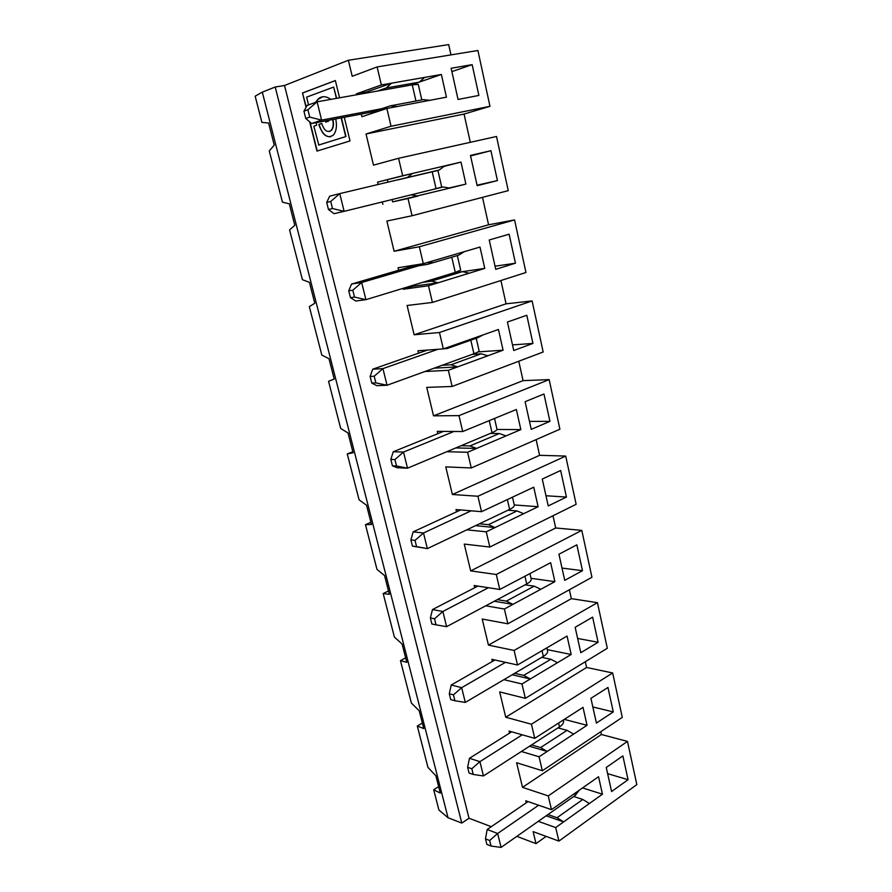 <?xml version="1.0" encoding="UTF-8"?>
<svg xmlns="http://www.w3.org/2000/svg" width="892" height="892" viewBox="0 0 892 892"><rect width="100%" height="100%" fill="white"/><g stroke="black" fill="none" stroke-linecap="round" stroke-linejoin="round"><path stroke-width="1.34" d="M315.567 102.357L317.797 99.402C321.343 95.823 325.692 95.812 330.843 99.358M315.868 102.246L318.065 99.358L322.692 96.804M427.524 264.355L432.954 260.854L464.23 251.678L458.7 255.168L427.524 264.355L418.616 265.783L361.684 282.508L365.921 299.679L354.514 297.092L352.797 290.223L361.684 282.508L351.526 284.046L348.75 290.803L350.456 297.649L354.514 297.092M457.34 255.569L460.673 270.165L455.266 272.406L365.921 299.679L355.752 301.017L350.456 297.649M517.025 510.949L523.671 513.703L495.071 527.551L488.437 524.674L517.025 510.949L507.938 510.224L427.357 548.625L412.45 546.127L416.575 546.64L415.025 540.374L410.9 539.883L412.45 546.127M433.702 789.754L438.909 809.992L448.052 817.774L262.304 92.144L255.168 96.191L261.913 122.416L268.581 122.996L274.257 145.128L269.261 150.938L282.441 202.161L289.298 203.811L294.806 225.319L289.577 229.88L302.399 279.675L309.424 282.351L314.776 303.269L309.334 306.636L321.811 355.072L328.992 358.718L334.199 379.044L328.557 381.297L340.688 428.439L348.025 432.988L353.087 452.768L347.256 453.95L359.075 499.832L366.545 505.251L371.473 524.496L365.464 524.686L376.97 569.364L384.563 575.585L389.369 594.328L383.192 593.559L394.398 637.078L402.114 644.069L406.797 662.321L400.463 660.649L411.379 703.052L419.218 710.779L423.767 728.563L417.3 726.032L427.937 767.365L435.865 775.784L440.313 793.111L433.702 789.754L438.652 786.621M347.256 453.95L352.831 451.753M482.505 197.355L488.571 224.795L514.572 219.923L525.957 272.495L432.408 302.433L428.495 285.752L403.217 289.242L403.006 288.361M488.571 224.795L394.119 251.265L419.34 246.772L514.572 219.923M500.914 280.512L506.065 303.826L414.133 334.79L407.109 305.488L432.408 302.433M309.68 121.858L316.961 151.083L350.021 140.936L344.29 117.298M339.562 97.808L335.37 80.536L302.488 92.98L306.257 106.973M509.12 234.206L489.229 239.981L495.74 269.339L515.442 263.196L509.12 234.206M477.878 586.089L432.486 609.571L442.867 611.488L446.613 626.663L436.032 624.846L434.527 618.769L430.379 617.966L431.884 624.021L436.032 624.846M488.403 587.716L442.867 611.488L434.527 618.769M415.962 101.019L412.249 84.863L317.095 101.811L321.611 120.119L309.736 117.086L307.907 109.749L317.095 101.811L307.116 105.423L303.938 111.177L305.755 118.469L311.609 123.52L371.306 112.147L390.417 105.836L423.243 99.636L429.888 100.305L386.872 108.478L361.896 116.696L361.26 114.064M412.249 84.863L418.281 84.417L421.816 99.915M374.194 376.223L370.113 376.424L371.763 383.047L375.844 382.88L374.194 376.223L382.936 368.619L387.039 385.255L376.803 385.667L371.763 383.047M427.446 350.077L372.711 369.21L382.936 368.619L437.894 349.307M372.711 369.21L370.113 376.424M452.69 345.605L483.107 334.89L477.543 337.812L447.215 348.516L452.69 345.605L443.313 348.906L417.958 350.779L418.538 353.187M415.025 540.374L423.499 532.992L427.357 548.625L416.575 546.64M460.618 509.945L413.152 531.855L423.499 532.992L471.132 510.826M413.152 531.855L410.9 539.883M443.48 431.393L393.238 451.776L403.53 452.066L407.51 468.2L396.527 466.014L394.922 459.558L403.53 452.066L453.95 431.472M448.052 817.774L461.788 823.071L275.204 87.015L284.515 85.487L348.371 60.255L448.687 44.6L450.962 54.891M262.304 92.144L275.204 87.015M419.296 82.097L441.373 74.482L446.446 97.161L429.888 100.305M471.835 427.792L501.416 415.627L462.714 431.538L437.258 431.349L437.816 433.69M518.776 361.227L523.069 380.639L433.534 415.839L426.733 387.396L452.132 386.47L543.172 351.994L532.111 300.927L506.065 303.826M536.125 439.611L539.604 455.321L452.378 494.491L477.911 496.253L481.535 511.685L533.739 487.188L538.11 506.712L523.671 513.703M402.671 175.746L377.561 182.135L412.595 173.427L402.671 175.746L398.568 158.285L496.51 136.476L508.239 190.643L412.059 215.73L408.012 198.515L417.869 196.062L411.257 194.857L443.157 186.963L449.802 188.1L392.625 201.871L392.056 199.474M325.97 122.026L325.68 120.833M328.446 120.309L328.646 121.122L325.714 122.104L325.413 120.888M335.381 80.592L302.756 92.935M466.806 529.826L486.252 531.81L495.071 527.551L475.559 525.656M330.72 201.447L326.706 202.439L329.672 196.162L339.752 193.62L344.122 211.337L334.032 213.679L328.468 209.497L332.482 208.538L330.72 201.447L339.752 193.62L407.209 177.553L412.595 173.427L460.986 162.088L465.903 184.087L449.802 188.1M407.912 266.162L408.213 267.444L351.526 284.046M336.407 98.365L333.664 87.081L306.614 97.139L308.543 104.899M397.018 106.549L390.417 105.836M458.053 99.458L478.87 95.433L472.158 64.648L451.129 68.26L458.053 99.458M443.157 186.963L344.122 211.337L332.482 208.538M464.23 251.678L479.996 247.051L484.769 268.38L428.495 285.752M444.138 166.358L460.986 162.088M449.066 187.967L465.903 184.087M334.467 119.16L332.705 119.762C333.697 124.49 333.162 128.069 331.11 130.488L331.345 130.466M394.119 251.265L386.883 221.06L412.059 215.73M316.147 122.65L316.671 125.148L313.85 126.274L318.79 145.028L345.962 136.521L341.424 117.844M318.522 145.073L345.962 136.521M507.425 322.034L513.747 350.523L532.937 343.42L526.804 315.266L507.425 322.034M422.529 282.396L431.449 281.136L438.061 282.797L412.706 286.332L403.217 289.242M402.381 196.92L411.257 194.857M501.416 415.627L516.356 409.495L520.85 429.598L476.64 448.42L455.779 447.94M446.78 451.709L467.586 452.277L476.64 448.42L470.006 445.922L499.364 433.523L506.02 435.909M499.364 433.523L490.31 433.445L461.03 445.732L470.006 445.922M387.964 182.236L387.396 179.838M552.984 515.754L555.694 527.975L470.675 570.891L464.253 544.075L489.831 547.041L576.143 504.292L565.706 456.068L477.911 496.253M461.03 445.732L407.51 468.2L397.208 467.731L392.424 465.836L396.527 466.014M462.714 431.538L458.979 415.627L549.149 379.613L559.897 429.219L471.266 467.965L467.586 452.277M543.964 393.996L525.098 401.69L531.242 429.364L549.929 421.347L543.964 393.996M458.8 271.224L459.012 272.149M476.228 338.28L479.071 350.757C479.182 351.437 477.465 352.44 473.92 353.745L387.039 385.255L375.844 382.88M410.32 85.208L419.251 82.131L386.247 87.974L377.428 91.062M336.674 98.321L333.664 87.081M334.734 119.115L332.972 119.706C333.965 124.434 333.43 128.013 331.378 130.433L329.349 131.525M451.876 71.616L472.158 64.648M529.937 573.589L531.164 579.008C531.476 580.514 529.993 582.164 526.715 583.97L446.613 626.663M514.26 504.939L538.11 506.712M345.695 136.576L341.157 117.889M331.378 130.433L331.11 130.488C327.264 132.908 324.13 130.566 321.711 123.453L318.823 124.423C322.536 135.316 327.342 138.907 333.24 135.183C336.351 131.525 337.176 126.106 335.727 118.926M366.746 92.969L366.523 92.032L391.577 83.179L381.352 84.963L377.115 66.933L477.9 50.498L489.976 106.315L464.063 114.064L470.318 142.307M386.247 87.974L391.577 83.179L424.692 77.392L419.251 82.131M496.922 429.465L520.85 429.598M432.185 171.788L437.927 170.495L441.718 187.13L436.043 188.591L432.185 171.788L398.345 179.783M436.043 188.591L434.17 189.059M529.48 421.392L549.929 421.347M531.008 578.306L554.88 581.651L504.381 609.013L507.849 623.798L591.942 577.28L581.796 530.383L555.694 527.975M470.675 570.891L496.275 574.493L499.788 589.478L550.643 562.674L554.88 581.651M489.831 547.041L486.252 531.81M560.644 470.485L542.269 479.06L548.234 505.931L566.442 497.067L560.644 470.485M431.449 281.136L462.457 271.636L453.448 272.963M321.722 123.486L319.091 124.367C321.599 132.752 325.39 136.889 330.475 136.799M381.598 108.746L321.611 120.119L311.609 123.52M305.755 118.469L309.736 117.086M408.213 267.444L418.616 265.783M326.706 202.439L328.468 209.497M481.535 511.685L455.99 509.555L456.537 511.83M470.463 155.431L477.175 185.681L497.435 180.574L490.912 150.703L470.463 155.431M462.457 271.636L469.114 273.22M582.487 570.69L576.856 544.834L558.95 554.222L564.736 580.357L582.487 570.69L562.016 568.081M462.535 271.659L484.769 268.38M512.487 497.167L514.294 505.084C514.539 506.333 512.989 507.782 509.622 509.432L507.938 510.224M569.364 589.768L571.337 598.666L597.439 602.658L607.318 648.283L525.343 698.336L521.976 683.974L503.88 679.671M585.297 661.719L586.579 667.484L612.659 672.969L622.27 717.369L542.347 770.744L539.069 756.795L521.374 751.488M600.795 731.719L601.409 734.506L627.477 741.408L636.832 784.614L558.905 841.089L555.683 827.564L538.277 821.331M523.069 380.639L549.149 379.613M539.604 455.321L565.706 456.068M398.568 158.285L373.492 165.143L366.032 133.978L391.042 126.251L489.976 106.315M464.063 114.064L366.032 133.978M479.428 523.816L488.437 524.674M348.371 60.255L352.217 76.288L377.115 66.933M394.922 459.558L390.819 459.413L392.424 465.836M371.618 113.496L371.306 112.147M432.486 609.571L430.379 617.966M447.215 348.516L443.692 348.772M307.907 109.749L303.938 111.177M352.797 290.223L348.75 290.803M452.378 494.491L445.766 466.884L471.266 467.965M470.575 155.933L490.912 150.703M477.075 185.201L497.435 180.574M415.839 83.313L416.062 84.294M432.954 260.854L423.31 263.686L398.066 267.745L398.668 270.231M378.141 184.555L377.561 182.135M444.762 165.89L439.288 169.982L407.209 177.553M430.312 172.234L439.288 169.982M545.971 495.751L566.442 497.067M391.042 126.251L386.872 108.478M424.692 77.392L441.373 74.482M381.352 84.963L356.421 93.827L366.523 92.032M414.133 334.79L439.466 332.504L532.111 300.927M443.313 348.906L439.466 332.504M483.107 334.89L498.45 329.483L503.077 350.188L448.341 370.292L452.132 386.47M310.037 122.159L317.217 151.004M302.488 92.98L306.067 107.319M423.31 263.686L419.34 246.772M356.644 94.764L356.421 93.827M442.064 365.296L451.017 364.783L457.641 366.88L434.125 368.173M412.706 286.332L412.494 285.462M393.238 451.776L390.819 459.413M494.547 418.549L496.933 429.03C497.123 430.011 495.484 431.237 492.027 432.72L490.31 433.445M474.711 587.728L474.176 585.52L499.788 589.478M495.049 266.217L515.442 263.196M496.275 574.493L581.796 530.383M478.067 351.905L503.077 350.188M461.788 823.071L469.014 818.254L284.515 85.487M424.893 371.529L448.341 370.292M451.017 364.783L481.189 353.79L487.846 355.785M481.189 353.79L472.147 354.392M433.534 415.839L458.979 415.627M512.51 344.914L532.937 343.42M469.014 818.254L491.269 826.683M516.825 836.361L536.003 843.631L533.126 831.623L558.905 841.089M528.042 801.596L526.224 802.833L525.745 800.804L551.479 809.646L548.257 795.909L627.477 741.408M601.409 734.506L522.522 787.357L548.257 795.909M522.522 787.357L516.624 762.738L542.347 770.744M511.673 731.797L509.533 733.135L509.031 731.05L534.743 738.353L531.431 724.226L612.659 672.969M586.579 667.484L505.731 717.235L531.431 724.226M505.731 717.235L499.665 691.902L525.343 698.336M494.926 660.002L492.373 661.463L491.86 659.322L517.527 664.997L514.104 650.458L597.439 602.658M571.337 598.666L488.448 645.106L514.104 650.458M488.448 645.106L482.215 619.048L507.849 623.798M485.739 605.802L504.381 609.013M392.625 201.871L408.012 198.515M382.869 204.301L382.3 201.893M592.834 706.955L613.283 711.928L607.954 687.464L590.917 698.347L596.402 723.066L613.283 711.928M547.298 649.655L571.181 654.483L521.976 683.974M534.743 738.353L583.022 707.356L587.036 725.296L539.069 756.795M467.642 767.354L469.069 773.052L473.251 774.457L471.823 768.737L467.642 767.354L469.471 758.289L479.918 761.645L483.453 775.951L473.251 774.457M598.097 642.273L592.622 617.13L575.162 627.299L580.792 652.699L598.097 642.273L577.637 638.46M453.448 694.857L449.289 693.753L450.75 699.629L454.909 700.755L453.448 694.857L461.666 687.665L465.301 702.405L454.909 700.755M492.373 661.463L451.24 685.011L461.666 687.665L505.485 662.332M451.24 685.011L449.289 693.753M383.192 593.559L388.499 590.95M517.527 664.997L567.056 636.041L571.181 654.483M546.885 647.837L547.577 650.881C547.933 652.632 546.528 654.483 543.328 656.423L465.301 702.405M494.268 601.264L512.956 604.363L506.333 601.13L534.174 586.167L540.808 589.278M534.174 586.167L525.076 584.84M497.301 599.647L506.333 601.13M582.554 787.915L602.457 794.192L563.621 821.9L546.183 815.79M555.683 827.564L563.621 821.9L557.021 817.719L582.799 799.477L589.411 803.491M579.131 790.312L575.217 795.452L547.956 814.552L557.021 817.719M628.068 779.708L622.872 755.903L606.259 767.477L611.589 791.516L628.068 779.708L607.63 773.654M547.956 814.552L501.081 847.4L491.057 846.051L489.675 840.487L485.482 838.848L486.865 844.389L491.057 846.051M536.003 843.631L546.094 836.406M582.799 799.477L573.701 796.511M526.224 802.833L487.177 829.482L485.482 838.848M551.479 809.646L598.543 776.731L602.457 794.192M538.634 805.231L497.647 833.496L501.081 847.4M489.675 840.487L497.647 833.496L487.177 829.482M365.464 524.686L370.905 522.266M471.823 768.737L479.918 761.645L522.244 734.807M514.662 673.315L523.716 675.389L530.327 678.968L512.198 674.776M509.533 733.135L469.471 758.289M563.354 719.989L563.532 720.803C563.956 722.788 562.607 724.817 559.496 726.891L483.453 775.951M564.29 719.387L587.036 725.296M523.716 675.389L550.832 659.277L557.467 662.7M550.832 659.277L541.734 657.371M400.463 660.649L405.648 657.85M531.543 744.92L540.597 747.563L547.209 751.454L529.48 746.258M540.597 747.563L567.044 730.347L573.656 734.083M567.044 730.347L557.935 727.894M417.3 726.032L422.362 723.055M455.266 272.406L451.776 257.208M526.715 583.97L524.942 576.221M473.92 353.745L470.809 340.187M509.622 509.432L507.358 499.576M492.027 432.72L489.273 420.712M543.328 656.423L542.013 650.681M575.217 795.452L574.738 793.378M559.496 726.891L558.604 723.033"/></g></svg>
